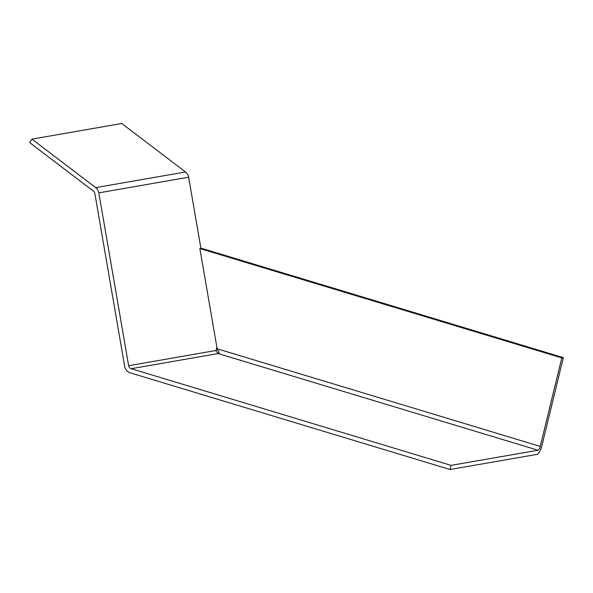 <?xml version="1.0" encoding="UTF-8"?>
<svg xmlns="http://www.w3.org/2000/svg" width="593" height="593" viewBox="0 0 593 593"><rect width="100%" height="100%" fill="white"/><g stroke="black" fill="none" stroke-linecap="round" stroke-linejoin="round"><path stroke-width="0.89" d="M216.83 346.979L216.215 350.456L128.637 365.711L98.823 192.851A8.043 7.494 80.1 0 0 95.695 187.618L185.52 171.977A8.043 7.494 80.1 0 1 188.648 177.211L200.916 248.348M128.637 365.711A3.736 3.484 80.1 0 0 131.194 368.705L451.08 465.372L450.072 469.508L130.186 372.841A8.043 7.494 80.1 0 1 124.678 366.392L94.865 193.533A3.736 3.484 -99.9 0 0 93.412 191.102L29.65 142.617L31.933 139.133L121.75 123.492L185.52 171.977M31.933 139.133L95.695 187.618M217.068 349.121L219.076 352.257M131.194 368.705L218.135 353.561L217.772 353.243C219.017 353.183 219.366 352.642 218.802 351.605L219.084 352.487M451.08 465.372L538.021 450.228L218.135 353.561L216.06 351.145L216.215 350.456M538.021 450.228A3.736 1.23 106.8 0 0 540.238 446.41L217.142 348.78L199.856 248.534L561.808 357.913L540.238 446.41M450.072 469.508L537.013 454.371A8.043 2.646 106.8 0 0 541.78 446.144L563.35 357.646L561.808 357.913M199.856 248.534L201.398 248.267L563.35 357.646M188.648 177.211L98.823 192.851M219.217 352.909L218.194 350.722"/></g></svg>
